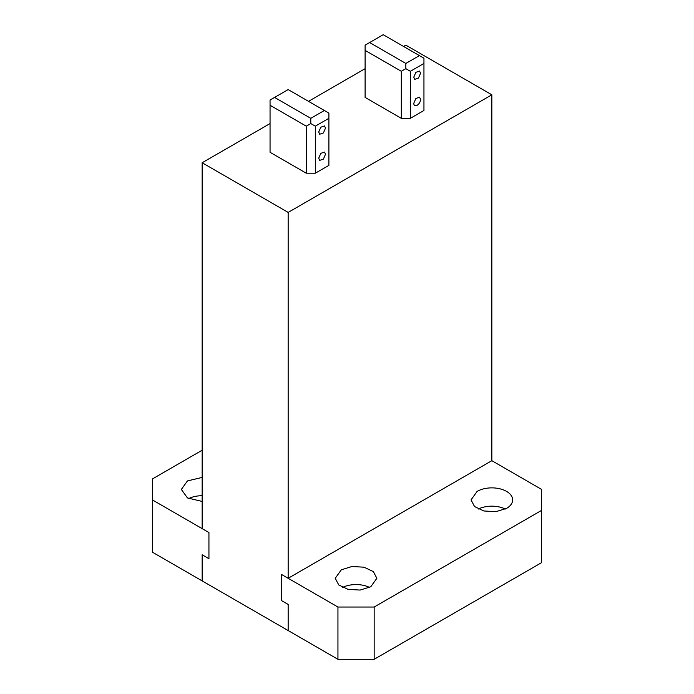 <?xml version="1.0" encoding="UTF-8"?>
<svg xmlns="http://www.w3.org/2000/svg" width="694" height="694" viewBox="0 0 694 694"><rect width="100%" height="100%" fill="white"/><g stroke="black" fill="none" stroke-linecap="round" stroke-linejoin="round"><path stroke-width="1.04" d="M420.555 99.381A4.797 2.776 -60 0 1 418.456 104.213A4.797 2.776 -60 0 1 414.76 105.497A4.797 2.776 -60 0 1 413.763 103.302L415.862 98.47L419.558 97.186L420.555 99.381M410.371 71.291L410.371 118.327L423.947 110.485L423.947 63.449L410.371 71.291L405.843 68.671L401.314 71.291L401.314 118.327L410.371 118.327M413.763 77.164L415.862 72.332L419.558 71.048L420.555 73.243L418.465 78.075L414.76 79.368L413.763 77.164M270.053 123.558L202.154 162.752L288.157 212.407L288.157 578.284L491.846 460.686L491.846 94.809L405.843 45.153L403.578 46.463M365.105 68.671L308.526 101.341M491.846 94.809L288.157 212.407M401.314 118.327L365.105 97.42L365.105 45.153L369.633 42.542L405.843 63.449L405.843 68.671M315.31 173.205L315.31 126.169L310.791 123.558L306.262 126.169L270.053 105.262L270.053 152.298L306.262 173.205L315.31 173.205L328.895 165.372L328.895 113.105L288.157 89.578L274.572 97.42L310.791 118.327L324.367 110.485M423.947 63.449L423.947 58.218L419.428 55.607L405.843 63.449M419.428 55.607L383.209 34.7L369.633 42.542M365.105 50.384L401.314 71.291M202.154 162.752L202.154 528.628L208.937 532.55L152.359 499.888L152.359 478.981L202.154 450.233M152.359 499.888L152.359 552.155L288.157 630.551L288.157 604.422L288.157 630.551L337.943 659.3L337.943 607.033L281.365 574.363L281.365 600.501L288.157 604.422L281.365 600.501L281.365 574.363L288.157 578.284M208.937 558.687L208.937 532.55L208.937 558.687L202.154 554.766L208.937 558.687M202.154 580.895L202.154 554.766L202.154 580.895M315.31 126.169L328.895 118.327M318.711 158.18L319.7 160.383L323.404 159.091L325.503 154.259L324.506 152.064L320.81 153.348L318.711 158.18M318.711 132.051L319.7 134.246L323.404 132.962L325.503 128.13L324.506 125.926L320.81 127.219L318.711 132.051M306.262 126.169L306.262 173.205M270.053 105.262L270.053 100.031L274.572 97.42M310.791 123.558L310.791 118.327M202.154 477.42L187.441 480.933L181.351 489.435L187.441 497.928L202.154 501.441M188.664 498.578A20.803 12.015 180 0 1 202.154 495.716M478.366 509.032A20.803 12.015 180 0 1 505.336 509.032M477.134 491.387A20.803 12.015 180 0 1 499.81 488.784A20.803 12.015 180 0 1 512.649 499.888A20.803 12.015 180 0 1 506.559 508.381L495.906 511.669L483.883 510.984L474.549 506.559L471.044 499.888L477.134 491.387M491.846 460.686L541.641 489.435L541.641 510.342L374.161 607.033L337.943 607.033M370.761 586.777L376.859 578.284L373.355 571.613L364.012 567.189L351.997 566.504L341.344 569.791L335.245 578.284L338.759 584.955L348.093 589.38L360.108 590.065L370.761 586.777M541.641 510.342L541.641 562.608L374.161 659.3L374.161 607.033M337.943 659.3L374.161 659.3M342.567 587.428A20.803 12.015 180 0 1 369.538 587.428"/></g></svg>
